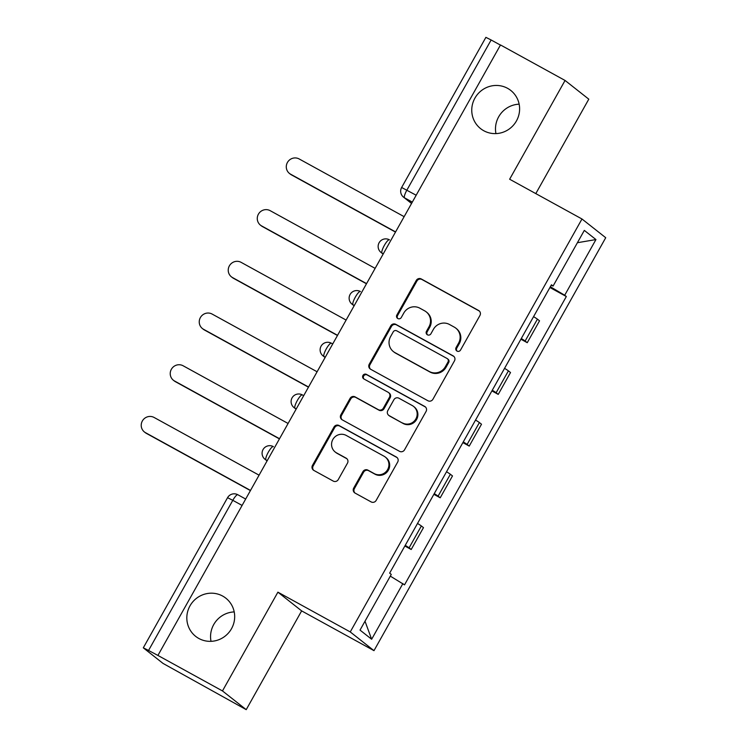 <?xml version="1.0" encoding="UTF-8"?>
<svg xmlns="http://www.w3.org/2000/svg" width="747" height="747" viewBox="0 0 747 747"><rect width="100%" height="100%" fill="white"/><g stroke="black" fill="none" stroke-linecap="round" stroke-linejoin="round"><path stroke-width="1.12" d="M457.033 351.09A2.614 2.54 -51.7 0 0 460.544 350.044L479.938 315.477A3.735 3.632 -51.7 0 0 478.575 310.472L421.261 278.958A3.735 3.632 -51.7 0 0 416.247 280.461L396.853 315.029A2.614 2.54 -51.7 0 0 397.806 318.53A2.614 2.54 -51.7 0 0 401.307 317.475L403.819 313.002A11.943 11.616 -51.7 0 1 419.851 308.194L424.632 310.817A11.943 11.616 -51.7 0 1 428.974 326.831L426.472 331.304A2.614 2.54 -51.7 0 0 427.415 334.805A2.614 2.54 -51.7 0 0 430.926 333.76L433.437 329.287A11.943 11.616 -51.7 0 1 449.47 324.478L454.241 327.102A11.943 11.616 -51.7 0 1 458.593 343.116L456.081 347.588A2.614 2.54 -51.7 0 0 457.033 351.09M222.653 596.059A24.343 23.68 -51.7 0 0 191.008 604.192A24.343 23.68 -51.7 0 0 195.686 636.379A24.343 23.68 -51.7 0 0 198.851 638.48A24.343 23.68 -51.7 0 0 230.496 630.347A24.343 23.68 -51.7 0 0 225.818 598.16A24.343 23.68 -51.7 0 0 222.653 596.059M234.222 611.914A24.343 23.68 -51.7 0 0 211.018 641.337M507.587 88.323A24.343 23.68 -51.7 0 0 475.942 96.456A24.343 23.68 -51.7 0 0 480.61 128.643A24.343 23.68 -51.7 0 0 483.776 130.744A24.343 23.68 -51.7 0 0 515.421 122.611A24.343 23.68 -51.7 0 0 510.752 90.424A24.343 23.68 -51.7 0 0 507.587 88.323M519.146 104.178A24.343 23.68 -51.7 0 0 495.952 133.601M353.704 488.071A3.735 3.632 -51.7 0 0 355.058 493.076L371.147 501.919A3.735 3.632 -51.7 0 0 376.152 500.415L397.693 462.029A3.735 3.632 -51.7 0 0 396.34 457.024L339.017 425.51A3.735 3.632 -51.7 0 0 334.012 427.013L312.47 465.4A3.735 3.632 -51.7 0 0 313.824 470.405L333.246 481.087A3.735 3.632 -51.7 0 0 338.26 479.583L347.476 463.149A3.735 3.632 -51.7 0 0 346.122 458.154L336.486 452.85A9.982 9.711 -51.7 0 1 333.274 438.788A9.982 9.711 -51.7 0 1 346.253 435.445L383.986 456.193A9.982 9.711 -51.7 0 1 387.207 470.265A9.982 9.711 -51.7 0 1 374.219 473.598L367.935 470.143A3.735 3.632 -51.7 0 0 362.921 471.646L353.704 488.071L354.395 488.622A3.735 3.632 -51.7 0 0 354.937 493.001M350.25 631.943L277.903 592.166L222.475 690.938L157.916 655.436L500.499 44.96L565.059 80.461L509.641 179.224L581.978 218.992L350.25 631.943L373.986 650.656L605.724 237.714L581.978 218.992M427.919 400.747A3.735 3.632 -51.7 0 0 432.933 399.243L454.475 360.857A3.735 3.632 -51.7 0 0 453.112 355.852L395.789 324.338A3.735 3.632 -51.7 0 0 390.784 325.841L369.242 364.228A3.735 3.632 -51.7 0 0 370.596 369.233L427.919 400.747M426.079 411.438L404.538 449.825A3.735 3.632 -51.7 0 1 399.533 451.328L342.21 419.823A3.735 3.632 -51.7 0 1 340.856 414.818L350.072 398.384A3.735 3.632 -51.7 0 1 355.086 396.881L378.327 409.664A3.735 3.632 -51.7 0 0 383.342 408.161L389.458 397.264A3.735 3.632 -51.7 0 0 388.095 392.259L363.892 378.953A2.614 2.54 -51.7 0 1 363.051 375.274A2.614 2.54 -51.7 0 1 366.45 374.396L424.726 406.443A3.735 3.632 -51.7 0 1 426.079 411.438M222.475 690.938L246.221 709.65L163.033 663.42L143.303 647.826L227.555 497.689L232.803 500.322L148.55 650.46L143.303 647.826M535.804 193.604L588.795 99.174L565.059 80.461M246.221 709.65L301.639 610.887L373.986 650.656M157.916 655.436L148.55 650.46M416.182 195.228L401.634 187.488L485.886 37.35L491.134 39.983L406.882 190.111A7.61 1.737 118.8 0 0 404.547 197.834L411.597 203.389M500.434 45.091L491.134 39.983M521.294 338.522A17.489 0.644 29.3 0 1 525.141 341.034L537.42 319.156A17.489 0.644 -150.7 0 0 533.573 316.644M537.42 319.156L539.53 320.827L527.261 342.696L520.911 339.213M525.141 341.034L527.261 342.696M491.899 390.914L498.24 394.397L510.518 372.529L508.408 370.857A17.489 0.644 -150.7 0 0 504.561 368.346M492.282 390.223A17.489 0.644 29.3 0 1 496.129 392.735L498.24 394.397M462.879 442.616L469.228 446.099L481.507 424.231L479.397 422.559A17.489 0.644 -150.7 0 0 475.54 420.047M463.271 441.925A17.489 0.644 29.3 0 1 467.118 444.437L469.228 446.099M433.867 494.318L440.216 497.801L452.495 475.932L450.376 474.261A17.489 0.644 -150.7 0 0 446.529 471.749M434.259 493.627A17.489 0.644 29.3 0 1 438.106 496.139L440.216 497.801M404.855 546.02L411.205 549.503L423.474 527.634L421.364 525.963A17.489 0.644 -150.7 0 0 417.517 523.451M405.238 545.329A17.489 0.644 29.3 0 1 409.095 547.84L411.205 549.503M551.23 285.177L553.069 286.073L584.322 230.393L595.947 239.563L564.704 295.242L550.352 286.755M390.308 576.124L404.519 584.864L566.329 296.522L564.704 295.242M402.894 583.575L371.651 639.255L360.026 630.094L391.269 574.415L389.645 573.126L551.445 284.794L553.069 286.073M277.903 592.166L301.639 610.887M549.923 287.511L566.329 296.522M595.947 239.563L577.403 242.719M365.003 621.205L371.651 639.255M457.061 351.109A2.614 2.54 -51.7 0 1 456.772 348.13L459.284 343.657A11.943 11.616 -51.7 0 0 456.492 328.68L455.801 328.129M426.182 311.854L426.873 312.395A11.943 11.616 -51.7 0 1 429.665 327.382L427.163 331.855A2.614 2.54 -51.7 0 0 427.452 334.824M479.397 311.088A3.735 3.632 -51.7 0 0 479.266 311.013L421.952 279.509A3.735 3.632 -51.7 0 0 416.938 281.003L397.544 315.57A2.614 2.54 -51.7 0 0 397.834 318.549M453.924 356.468A3.735 3.632 -51.7 0 0 453.803 356.394L396.489 324.889A3.735 3.632 -51.7 0 0 391.475 326.392L369.933 364.779A3.735 3.632 -51.7 0 0 370.475 369.158M448.004 361.987A2.614 2.54 -51.7 0 0 447.051 358.485L396.741 330.818A2.614 2.54 -51.7 0 0 393.23 331.873L390.588 336.589A11.943 11.616 -51.7 0 0 394.93 352.603L429.329 371.511A11.943 11.616 -51.7 0 0 445.361 366.702L448.004 361.987L448.695 362.528A2.614 2.54 -51.7 0 0 448.088 359.251L447.397 358.709M393.38 351.576L394.071 352.117A11.943 11.616 -51.7 0 0 395.63 353.144L394.93 352.603M448.695 362.528L446.052 367.244A11.943 11.616 -51.7 0 1 430.02 372.053L395.63 353.144M388.58 392.586L389.271 393.127A3.735 3.632 -51.7 0 1 390.149 397.806L384.033 408.712A3.735 3.632 -51.7 0 1 379.018 410.206L355.777 397.432A3.735 3.632 -51.7 0 0 350.763 398.935L341.547 415.36A3.735 3.632 -51.7 0 0 342.089 419.749M425.538 407.059A3.735 3.632 -51.7 0 0 425.416 406.984L367.141 374.947A2.614 2.54 -51.7 0 0 363.929 378.972M402.446 422.923A9.982 9.711 -51.7 0 0 413.521 406.387A9.982 9.711 -51.7 0 0 412.213 405.518L398.926 398.216A3.735 3.632 -51.7 0 0 393.912 399.71L387.796 410.617A3.735 3.632 -51.7 0 0 389.159 415.612L403.147 423.474A9.982 9.711 -51.7 0 0 414.212 406.928L413.521 406.387M388.673 415.295L389.364 415.836A3.735 3.632 -51.7 0 0 389.85 416.163L389.159 415.612M403.147 423.474L389.85 416.163M385.284 457.052L385.984 457.603A9.982 9.711 -51.7 0 1 374.91 474.149L368.626 470.685A3.735 3.632 -51.7 0 0 363.612 472.188L354.395 488.622M335.188 451.991L335.879 452.542A9.982 9.711 -51.7 0 0 337.177 453.401L336.486 452.85M346.935 458.77A3.735 3.632 -51.7 0 0 346.813 458.695L337.177 453.401M397.152 457.64A3.735 3.632 -51.7 0 0 397.03 457.566L339.708 426.061A3.735 3.632 -51.7 0 0 334.703 427.564L313.161 465.951A3.735 3.632 -51.7 0 0 313.703 470.33M404.146 216.667L299.136 158.943A8.749 8.506 -51.7 0 0 289.444 173.435A8.749 8.506 -51.7 0 0 290.583 174.182L395.593 231.915M395.499 232.084L291.479 174.891A8.749 8.506 128.3 0 1 290.34 174.144L289.444 173.435M375.134 268.369L270.125 210.645A8.749 8.506 -51.7 0 0 260.432 225.136A8.749 8.506 -51.7 0 0 261.562 225.883L366.572 283.617M366.478 283.785L262.468 226.593A8.749 8.506 128.3 0 1 261.329 225.846L260.432 225.136M346.113 320.071L241.113 262.346A8.749 8.506 -51.7 0 0 231.411 276.838A8.749 8.506 -51.7 0 0 232.55 277.585L337.56 335.319M337.467 335.487L233.456 278.295A8.749 8.506 128.3 0 1 232.317 277.548L231.411 276.838M317.101 371.773L212.092 314.048A8.749 8.506 -51.7 0 0 202.4 328.54A8.749 8.506 -51.7 0 0 203.539 329.287L308.548 387.021M308.455 387.189L204.435 329.997A8.749 8.506 128.3 0 1 203.305 329.25L202.4 328.54M288.09 423.474L183.08 365.75A8.749 8.506 -51.7 0 0 173.388 380.242A8.749 8.506 -51.7 0 0 174.527 380.989L279.537 438.722M279.443 438.891L175.424 381.698A8.749 8.506 128.3 0 1 174.284 380.951L173.388 380.242M259.078 475.176L154.069 417.452A8.749 8.506 -51.7 0 0 144.376 431.943A8.749 8.506 -51.7 0 0 145.516 432.69L250.516 490.424M250.432 490.592L146.412 433.4A8.749 8.506 128.3 0 1 145.273 432.653L144.376 431.943M227.555 497.689A7.61 7.61 0 0 1 237.854 494.747L245.679 499.052L237.91 494.785A7.61 1.737 118.8 0 0 237.854 494.747A7.61 1.737 118.8 0 0 232.803 500.322L242.093 505.43M412.316 202.101L404.547 197.834A7.61 7.395 -51.7 0 1 403.557 197.18L411.55 203.473M438.106 496.139L450.376 474.261M467.118 444.437L479.397 422.559M496.129 392.735L508.408 370.857M409.095 547.84L421.364 525.963M267.249 460.61L265.969 459.909L267.127 460.824M264.98 459.256A7.61 7.61 0 0 1 263.346 449.078A7.61 7.61 0 0 1 273.355 446.613L273.411 446.65A7.61 1.737 118.8 0 0 273.355 446.613A7.61 1.737 118.8 0 0 268.238 452.318A7.61 1.737 118.8 0 0 265.969 459.909A7.61 7.395 128.3 0 1 264.98 459.256L267.081 460.908M296.26 408.908L294.981 408.207L296.148 409.123M303.702 395.658L302.423 394.948A7.61 1.737 118.8 0 0 302.367 394.911A7.61 1.737 118.8 0 0 297.25 400.616A7.61 1.737 118.8 0 0 294.981 408.207A7.61 7.395 128.3 0 1 293.991 407.554L296.092 409.207M325.281 357.206L323.993 356.506L325.16 357.421M332.714 343.956L331.435 343.247A7.61 1.737 118.8 0 0 331.379 343.209A7.61 1.737 118.8 0 0 326.262 348.914A7.61 1.737 118.8 0 0 323.993 356.506A7.61 7.395 128.3 0 1 323.012 355.852L325.113 357.505M354.293 305.504L353.014 304.804L354.171 305.719M352.024 304.15A7.61 7.61 0 0 1 350.39 293.973A7.61 7.61 0 0 1 360.39 291.507L360.446 291.545A7.61 1.737 118.8 0 0 360.39 291.507A7.61 1.737 118.8 0 0 355.273 297.213A7.61 1.737 118.8 0 0 353.014 304.804A7.61 7.395 128.3 0 1 352.024 304.15L354.125 305.803M383.304 253.803L382.025 253.102L383.183 254.017M381.035 252.449A7.61 7.61 0 0 1 379.401 242.271A7.61 7.61 0 0 1 389.411 239.806L389.467 239.843A7.61 1.737 118.8 0 0 389.411 239.806A7.61 1.737 118.8 0 0 384.285 245.511A7.61 1.737 118.8 0 0 382.025 253.102A7.61 7.395 128.3 0 1 381.035 252.449L383.136 254.101M459.284 343.657L458.593 343.116M427.163 331.855L426.472 331.304M429.665 327.382L428.974 326.831M397.544 315.57L396.853 315.029M416.938 281.003L416.247 280.461M421.952 279.509L421.261 278.958M479.266 311.013L478.575 310.472M456.772 348.13L456.081 347.588M369.933 364.779L369.242 364.228M391.475 326.392L390.784 325.841M396.489 324.889L395.789 324.338M453.803 356.394L453.112 355.852M430.02 372.053L429.329 371.511M446.052 367.244L445.361 366.702M341.547 415.36L340.856 414.818M350.763 398.935L350.072 398.384M355.777 397.432L355.086 396.881M379.018 410.206L378.327 409.664M384.033 408.712L383.342 408.161M390.149 397.806L389.458 397.264M367.141 374.947L366.45 374.396M425.416 406.984L424.726 406.443M363.612 472.188L362.921 471.646M368.626 470.685L367.935 470.143M374.91 474.149L374.219 473.598M346.813 458.695L346.122 458.154M313.161 465.951L312.47 465.4M334.703 427.564L334.012 427.013M339.708 426.061L339.017 425.51M397.03 457.566L396.34 457.024M291.479 174.891L290.583 174.182M262.468 226.593L261.562 225.883M233.456 278.295L232.55 277.585M204.435 329.997L203.539 329.287M175.424 381.698L174.527 380.989M146.412 433.4L145.516 432.69M332.723 343.947L331.379 343.209A7.61 7.61 0 0 0 321.378 345.674A7.61 7.61 0 0 0 323.012 355.852M303.702 395.649L302.367 394.911A7.61 7.61 0 0 0 292.366 397.376A7.61 7.61 0 0 0 293.991 407.554M401.634 187.488A7.61 7.61 0 0 0 403.557 197.18"/></g></svg>

